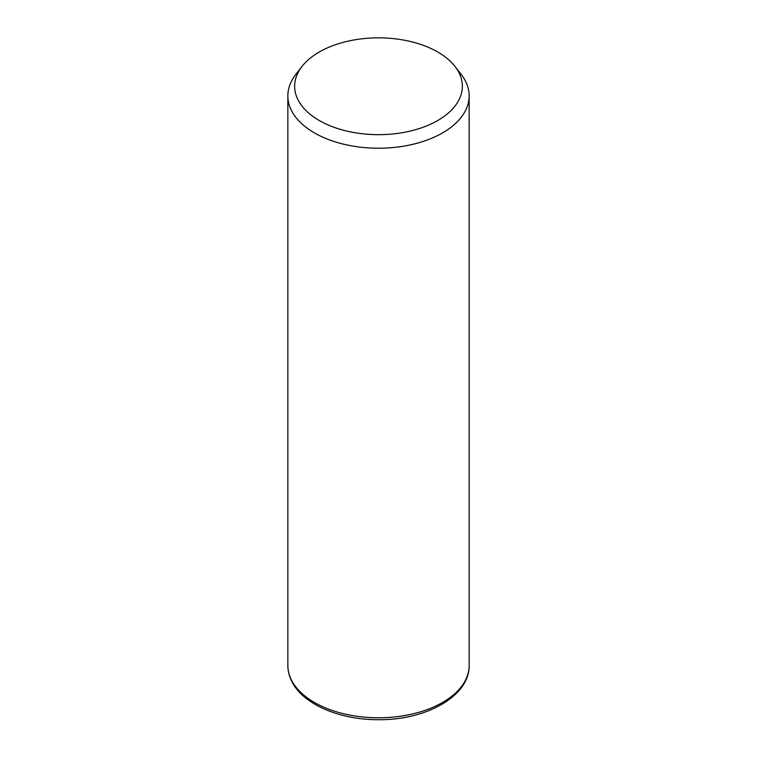 <?xml version="1.0" encoding="UTF-8"?>
<svg xmlns="http://www.w3.org/2000/svg" width="757" height="757" viewBox="0 0 757 757"><rect width="100%" height="100%" fill="white"/><g stroke="black" fill="none" stroke-linecap="round" stroke-linejoin="round"><path stroke-width="1.14" d="M455.042 66.502L461.25 74.508A90.651 52.337 180 0 1 465.489 81.141A90.651 52.337 180 0 1 469.151 95.874A90.651 52.337 180 0 1 391.388 147.681A90.651 52.337 180 0 1 291.511 110.607A90.651 52.337 180 0 1 287.849 95.874A90.651 52.337 180 0 1 295.75 74.508L301.958 66.502A83.857 48.41 180 0 1 378.5 37.85A83.857 48.41 180 0 1 455.042 66.502A83.857 48.41 180 0 1 458.96 72.634A83.857 48.41 180 0 1 402.109 132.712A83.857 48.41 180 0 1 298.04 99.896A83.857 48.41 180 0 1 301.958 66.502M469.151 95.874L469.151 665.441A90.651 52.337 180 0 1 391.388 717.248A90.651 52.337 180 0 1 291.511 680.174A90.651 52.337 180 0 1 287.849 665.441L287.849 95.874M469.151 665.441C469.823 695.938 426.342 720.153 378.85 719.699C340.13 720.021 303.084 704.483 291.823 681.499C289.193 676.313 287.868 670.967 287.849 665.441"/></g></svg>
